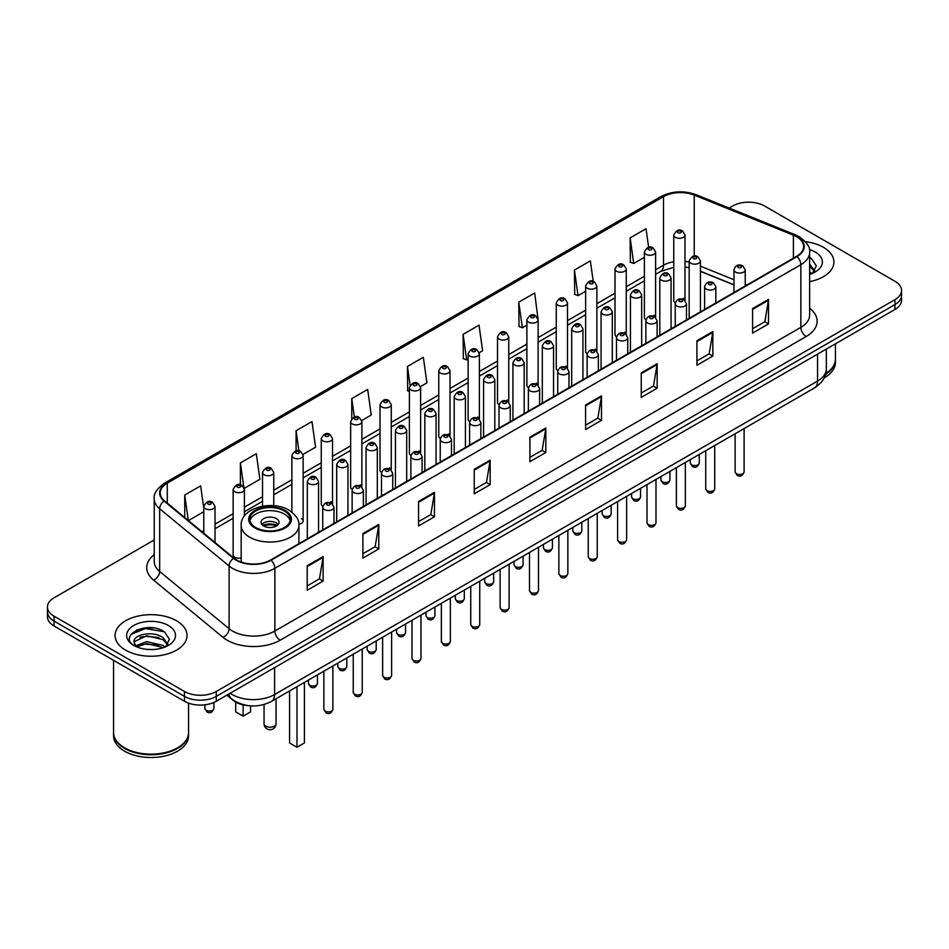 <?xml version="1.0" encoding="UTF-8"?>
<svg xmlns="http://www.w3.org/2000/svg" width="949" height="949" viewBox="0 0 949 949"><rect width="100%" height="100%" fill="white"/><g stroke="black" fill="none" stroke-linecap="round" stroke-linejoin="round"><path stroke-width="1.42" d="M653.98 315.234A5.623 3.25 0 0 1 655.617 317.381L655.629 252.019A5.623 3.25 180 0 1 652.153 255.02A5.623 3.25 180 0 1 646.02 254.308A5.623 3.25 180 0 1 644.383 252.019L644.383 317.524A5.623 3.25 0 0 0 645.961 319.789M626.257 334.345L626.257 268.97A5.623 3.25 180 0 1 622.781 271.972A5.623 3.25 180 0 1 616.648 271.272A5.623 3.25 180 0 1 614.999 268.97L614.999 334.487A5.623 3.25 0 0 0 616.589 336.741M595.225 349.149A5.623 3.25 0 0 1 596.874 351.296L596.874 285.934A5.623 3.25 180 0 1 593.41 288.935A5.623 3.25 180 0 1 587.277 288.235A5.623 3.25 180 0 1 585.628 285.934L585.628 351.438A5.623 3.25 0 0 0 587.217 353.704M565.853 366.112A5.623 3.25 0 0 1 567.502 368.259L567.502 302.897A5.623 3.25 180 0 1 564.026 305.898A5.623 3.25 180 0 1 557.905 305.187A5.623 3.25 180 0 1 556.256 302.897L556.256 368.402A5.623 3.25 0 0 0 557.834 370.656M536.482 383.064A5.623 3.25 0 0 1 538.119 385.211L538.13 319.849A5.623 3.25 180 0 1 534.655 322.85A5.623 3.25 180 0 1 528.534 322.15A5.623 3.25 180 0 1 526.885 319.849L526.885 385.365A5.623 3.25 0 0 0 528.463 387.619M508.759 402.186L508.759 336.812A5.623 3.25 180 0 1 505.283 339.813A5.623 3.25 180 0 1 499.15 339.101A5.623 3.25 180 0 1 497.513 336.812L497.513 402.317A5.623 3.25 0 0 0 499.091 404.582M477.738 416.979A5.623 3.25 0 0 1 479.375 419.138L479.387 353.775A5.623 3.25 180 0 1 475.912 356.765A5.623 3.25 180 0 1 469.779 356.065A5.623 3.25 180 0 1 468.13 353.775L468.13 419.28A5.623 3.25 0 0 0 469.719 421.534M450.004 436.101L450.004 370.727A5.623 3.25 180 0 1 446.54 373.728A5.623 3.25 180 0 1 440.407 373.028A5.623 3.25 180 0 1 438.758 370.727L438.758 436.243A5.623 3.25 0 0 0 440.348 438.497M418.983 450.905A5.623 3.25 0 0 1 420.632 453.053L420.632 387.69A5.623 3.25 180 0 1 417.157 390.691A5.623 3.25 180 0 1 411.036 389.98A5.623 3.25 180 0 1 409.387 387.69L409.387 453.195A5.623 3.25 0 0 0 410.964 455.461M391.261 470.016L391.261 404.642A5.623 3.25 180 0 1 387.785 407.643A5.623 3.25 180 0 1 381.664 406.943A5.623 3.25 180 0 1 380.015 404.642L380.015 470.158A5.623 3.25 0 0 0 381.593 472.412M360.24 484.82A5.623 3.25 0 0 1 361.877 486.967L361.889 421.605A5.623 3.25 180 0 1 358.414 424.606A5.623 3.25 180 0 1 352.281 423.906A5.623 3.25 180 0 1 350.644 421.605L350.644 487.11A5.623 3.25 0 0 0 352.221 489.376M330.869 501.784A5.623 3.25 0 0 1 332.506 503.931L332.506 438.568A5.623 3.25 180 0 1 329.042 441.57A5.623 3.25 180 0 1 322.909 440.858A5.623 3.25 180 0 1 321.26 438.568L321.26 504.073A5.623 3.25 0 0 0 322.85 506.327M244.391 516.042L244.391 489.447A5.623 3.25 180 0 1 240.916 492.436A5.623 3.25 180 0 1 234.794 491.736A5.623 3.25 180 0 1 233.146 489.447L233.146 554.951A5.623 3.25 0 0 0 234.794 557.241A5.623 3.25 0 0 0 241.176 557.882M683.351 298.271A5.623 3.25 0 0 1 684.988 300.418L685 235.055A5.623 3.25 180 0 1 681.524 238.057A5.623 3.25 180 0 1 675.403 237.357A5.623 3.25 180 0 1 673.754 235.055L673.754 300.572A5.623 3.25 0 0 0 675.332 302.826M733.98 284.949L700.433 271.378M626.245 334.345A5.623 3.25 0 0 0 624.608 332.186M508.747 402.174A5.623 3.25 0 0 0 507.11 400.027M450.004 436.089A5.623 3.25 0 0 0 448.355 433.942M391.249 470.016A5.623 3.25 0 0 0 389.612 467.857M298.864 524.18A5.623 3.25 0 0 0 303.134 521.037A5.623 3.25 0 0 0 301.485 518.735M249.978 705.807A22.491 12.989 180 0 1 233.122 700.303L226.882 695.154M154.07 628.024A29.988 17.319 0 0 0 136.514 630.112M154.236 539.957L54.034 597.811A22.491 12.989 0 0 0 47.45 606.992L47.45 616.791A22.491 12.989 0 0 0 54.034 625.972L184.474 701.275A22.491 12.989 0 0 0 216.289 701.275L894.966 309.445A22.491 12.989 0 0 0 901.55 300.264L901.55 295.364A22.491 12.989 0 0 1 894.966 304.546A22.491 12.989 0 0 0 901.55 295.364L901.55 290.465A22.491 12.989 0 0 0 894.966 281.284L764.526 205.98A22.491 12.989 0 0 0 732.711 205.98L729.129 208.045M47.45 606.992A22.491 12.989 0 0 0 54.034 616.174L184.474 691.477A22.491 12.989 0 0 0 216.289 691.477L216.289 696.376L894.966 304.546L216.289 696.376A22.491 12.989 0 0 1 184.474 696.376A22.491 12.989 0 0 0 216.289 696.376L216.289 701.275M54.034 616.174L54.034 621.073L184.474 696.376L54.034 621.073A22.491 12.989 0 0 1 47.45 611.891A22.491 12.989 0 0 0 54.034 621.073L54.034 625.972M823.388 247.298A35.991 20.783 0 0 0 805.404 241.675A35.991 20.783 0 0 1 823.388 247.298A35.991 20.783 0 0 1 833.922 261.995A35.991 20.783 0 0 0 823.388 247.298M176.514 620.765A35.991 20.783 0 0 0 137.297 616.257A35.991 20.783 0 0 0 115.078 635.462A35.991 20.783 0 0 0 125.612 650.148A35.991 20.783 0 0 0 164.841 654.656A35.991 20.783 0 0 0 187.06 635.462A35.991 20.783 0 0 0 176.514 620.765A35.991 20.783 0 0 0 137.297 616.257A35.991 20.783 0 0 0 115.078 635.462A35.991 20.783 0 0 0 125.612 650.148A35.991 20.783 0 0 0 164.841 654.656A35.991 20.783 0 0 0 187.06 635.462A35.991 20.783 0 0 0 176.514 620.765M796.602 236.74A23.998 13.855 180 0 1 803.637 246.538A23.998 13.855 180 0 1 796.602 256.337L270.631 560.005A23.998 13.855 180 0 1 234.012 558.154L164.568 500.894A23.998 13.855 180 0 1 160.227 492.946A23.998 13.855 180 0 1 167.261 483.16L663.505 196.645A23.998 13.855 180 0 1 694.229 195.103L793.4 235.186A23.998 13.855 180 0 1 796.602 236.74M797.03 236.491A24.591 14.199 0 0 0 793.744 234.901L694.573 194.818A24.591 14.199 0 0 0 663.078 196.407L166.834 482.911A24.591 14.199 0 0 0 164.082 501.096L233.513 558.344A24.591 14.199 0 0 0 271.058 560.242L797.03 256.574A24.591 14.199 0 0 0 797.03 236.491M307.215 565.758L307.215 590.242L323.123 581.061L323.123 556.577L307.215 565.758M307.215 585.901L319.469 578.831L323.063 557.383A6.002 3.464 -120 0 0 323.123 556.577M319.362 578.89L323.123 581.061M362.886 533.611L362.886 558.107L378.793 548.925L378.793 524.429L362.886 533.611M362.886 553.753L375.14 546.683L378.734 525.248A6.002 3.464 -120 0 0 378.793 524.429M375.033 546.743L378.793 548.925M418.556 501.475L418.556 525.96L434.464 516.778L434.464 492.294L418.556 501.475M418.556 521.618L430.81 514.548L434.405 493.1A6.002 3.464 -120 0 0 434.464 492.294M430.704 514.607L434.464 516.778M474.239 469.328L474.239 493.824L490.147 484.631L490.147 460.146L474.239 469.328M474.239 489.47L486.481 482.4L490.075 460.965A6.002 3.464 -120 0 0 490.147 460.146M486.374 482.46L490.147 484.631M752.593 308.615L752.593 333.111L768.5 323.929L768.5 299.433L752.593 308.615M752.593 328.757L764.847 321.687L768.441 300.252A6.002 3.464 -120 0 0 768.5 299.433M764.74 321.747L768.5 323.929M696.922 340.762L696.922 365.246L712.829 356.065L712.829 331.581L696.922 340.762M696.922 360.905L709.176 353.835L712.77 332.387A6.002 3.464 -120 0 0 712.829 331.581M709.069 353.894L712.829 356.065M641.251 372.898L641.251 397.394L657.159 388.212L657.159 363.716L641.251 372.898M641.251 393.052L653.505 385.97L657.099 364.535A6.002 3.464 -120 0 0 657.159 363.716M653.398 386.041L657.159 388.212M585.58 405.045L585.58 429.529L601.488 420.348L601.488 395.863L585.58 405.045M585.58 425.188L597.834 418.118L601.417 396.67A6.002 3.464 -120 0 0 601.488 395.863M597.728 418.177L601.488 420.348M529.91 437.192L529.91 461.677L545.817 452.495L545.817 427.999L529.91 437.192M529.91 457.335L542.164 450.253L545.746 428.818A6.002 3.464 -120 0 0 545.817 427.999M542.057 450.324L545.817 452.495M809.627 281.651A35.991 20.783 0 0 0 833.922 261.995A35.991 20.783 0 0 1 809.627 281.651M216.289 691.477L894.966 299.647A22.491 12.989 0 0 0 901.55 290.465M303.004 454.429L315.578 447.169L311.984 421.57L296.088 430.763L296.088 450.846M244.249 488.344L259.907 479.304L256.313 453.717L240.405 462.898L240.405 484.809M203.774 508.13L200.642 485.864L184.735 495.046L184.735 517.525M479.245 352.672L482.602 350.739L479.008 325.151L463.1 334.333L463.361 358.675M537.988 318.757L534.678 293.004L518.771 302.185L519.032 326.527M593.232 281.39L590.349 260.868L574.442 270.05L574.703 294.392M648.63 247.321L646.02 228.721L630.124 237.902L630.373 262.244M361.747 420.514L371.249 415.021L367.666 389.434L351.759 398.616L351.759 418.663M420.49 386.587L426.92 382.874L423.337 357.287L407.429 366.48L407.679 390.81M409.387 391.451L407.429 390.715M407.429 366.48L410.075 385.33M463.1 334.333L466.694 359.92L468.13 359.09M466.694 359.92L463.1 358.58M518.771 302.185L522.365 327.773L526.885 325.175M522.365 327.773L518.771 326.432M574.442 270.05L578.036 295.637L585.628 291.248M578.036 295.637L574.442 294.297M630.124 237.902L633.707 263.49L644.383 257.333M633.707 263.49L630.124 262.149M351.759 398.616L354.345 417.05M296.088 430.763L298.899 450.834M240.405 462.898L243.834 487.3M188.436 520.574L203.774 511.713M184.735 495.046L188.305 520.467M825.772 373.538A37.497 21.649 0 0 0 835.428 359.042L835.428 343.823M825.583 374.262A37.497 21.649 0 0 0 835.428 359.647A37.497 21.649 0 0 0 835.417 359.339M824.207 377.844A37.497 21.649 0 0 0 835.428 362.399L835.428 359.647M809.627 271.805L811.905 273.585M809.627 273.751L810.28 274.178M809.627 264.024L814.788 270.94M809.627 265.969L814.408 271.45M809.627 274.391A24.449 14.116 0 0 0 815.215 271.983A24.449 14.116 0 0 0 815.215 252.019A24.449 14.116 0 0 0 809.355 249.516M812.474 273.348L816.306 265.827L811.466 258.519M809.627 257.606L811.134 258.294M284.368 510.989A20.249 11.685 0 0 0 262.304 508.462A20.249 11.685 0 0 0 249.801 519.257A20.249 11.685 0 0 0 255.732 527.525A20.249 11.685 0 0 0 277.796 530.052A20.249 11.685 0 0 0 290.299 519.257A20.249 11.685 0 0 0 284.368 510.989M290.121 520.787A20.249 11.685 0 0 0 284.368 514.05A20.249 11.685 0 0 0 263.549 511.25A20.249 11.685 0 0 0 249.978 520.787M289.564 690.979L289.564 742.972L296.99 747.254L304.404 742.972L304.404 682.414M296.99 747.254L296.99 686.696M235.696 702.058L235.696 711.869L243.11 716.151L250.536 711.869L250.536 705.854M243.11 716.151L243.11 704.893M276.408 518.64A9.004 5.196 0 0 0 266.61 517.513A9.004 5.196 0 0 0 261.046 522.318A9.004 5.196 0 0 0 263.692 525.995A9.004 5.196 0 0 0 273.49 527.122A9.004 5.196 0 0 0 279.042 522.318A9.004 5.196 0 0 0 276.408 518.64M278.247 524.465A9.004 5.196 0 0 0 276.408 522.935A9.004 5.196 0 0 0 261.853 524.465M262.778 525.378A11.993 6.928 180 0 1 276.788 525.165L276.788 525.758M263.763 526.031A10.498 6.062 180 0 1 275.708 525.782L276.788 525.165M275.53 526.434L275.708 525.782M177.451 747.883A37.118 21.424 0 0 1 177.309 747.954A37.118 21.424 0 0 1 124.817 747.954L124.556 747.812A37.497 21.649 0 0 0 177.582 747.8A37.497 21.649 0 0 0 188.554 732.498L188.554 703.138M113.583 732.806A37.497 21.649 0 0 0 113.572 733.114A37.497 21.649 0 0 0 124.556 748.417A37.497 21.649 0 0 0 165.411 753.115A37.497 21.649 0 0 0 188.554 733.114A37.497 21.649 0 0 0 188.554 732.806M113.572 733.114L113.572 735.866A37.497 21.649 0 0 0 124.556 751.169A37.497 21.649 0 0 0 165.411 755.867A37.497 21.649 0 0 0 188.554 735.866L188.554 733.114M146.976 649.377L152.682 649.543M135.766 645.794L146.68 641.619L163.05 645.45L165.043 647.04M136.763 646.838L146.68 643.564L163.418 647.645M135.932 646.542L134.177 642.437A16.952 9.787 0 0 0 136.917 646.969M167.926 644.407L163.05 637.681C152.884 630.089 131.947 634.774 134.177 642.437L134.117 641.69M134.224 642.675L134.699 641.417L146.68 635.794L163.05 639.626L167.534 644.905M165.612 646.803L169.444 639.282L164.604 631.987C147.451 619.65 116.964 635.901 134.568 645.866L135.434 646.399M168.353 625.474A24.449 14.116 0 0 0 133.785 625.474A24.449 14.116 0 0 0 133.785 645.439A24.449 14.116 0 0 0 168.353 645.439A24.449 14.116 0 0 0 168.353 625.474M113.572 660.35L113.572 732.498A37.497 21.649 0 0 0 124.556 747.8A37.497 21.649 0 0 0 124.556 747.812L124.817 747.954M130.986 634.43L145.351 628.546L164.272 631.761M139.954 637.301L145.351 636.316L158.851 637.479M139.954 645.071L145.351 644.098L158.851 645.249M230.18 693.256A29.988 17.319 0 0 0 232.197 694.538A29.988 17.319 0 0 0 274.605 694.538L817.552 381.071A29.988 17.319 0 0 0 826.33 368.829C826.555 376.279 822.593 382.649 814.444 387.939L271.497 701.406A14.994 8.66 60 0 0 274.605 694.538L274.605 667.598M817.552 354.143L817.552 381.071A14.994 8.66 60 0 1 814.444 387.939M228.958 693.956A14.994 10.036 129.5 0 0 231.58 698.832L227.025 695.083M894.966 309.445L894.966 299.647M184.474 701.275L184.474 691.477M809.627 308.247A37.497 21.649 180 0 1 806.152 336.539L280.18 640.207A7.497 4.33 60 0 1 274.878 631.026L800.849 327.358A29.988 17.319 0 0 0 809.627 315.104L809.627 252.41A29.988 17.319 180 0 1 800.849 264.664A7.497 4.33 -120 0 0 797.03 256.574M280.18 640.207A37.497 21.649 180 0 1 227.155 640.207A37.497 21.649 180 0 1 222.956 637.313L153.513 580.064A37.497 21.649 180 0 1 154.236 554.655M232.458 631.026A29.988 17.319 0 0 0 274.878 631.026L274.878 568.332A29.988 17.319 180 0 1 229.1 566.019L159.657 508.759A29.988 17.319 180 0 1 154.236 498.83L154.236 561.523A29.988 17.319 0 0 0 159.657 571.452L229.1 628.712A29.988 17.319 0 0 0 232.458 631.026M809.627 252.41C810.636 247.725 807.184 242.505 799.295 236.74L795.357 234.818A7.497 3.511 112 0 0 793.744 234.901M795.357 234.818L696.186 194.735C683.766 190.334 671.975 190.974 660.812 196.645A7.497 4.33 60 0 1 663.078 196.407M166.834 482.911A7.497 4.33 -120 0 0 164.568 483.148C156.787 488.747 153.335 493.966 154.236 498.83M164.082 501.096A7.497 5.018 129.5 0 0 159.657 508.759L159.657 571.452A7.497 5.018 -50.5 0 1 153.513 580.064M696.186 194.735A7.497 3.511 112 0 0 694.573 194.818M233.513 558.344A7.497 5.018 129.5 0 0 229.1 566.019L229.1 628.712A7.497 5.018 -50.5 0 1 222.956 637.313M271.058 560.242A7.497 4.33 60 0 1 274.878 568.332L800.849 264.664L800.849 327.358A7.497 4.33 60 0 0 806.152 336.539M167.261 483.16L167.261 503.112M793.4 235.186L793.4 258.187M694.229 195.103L694.229 256.111M746.97 284.985L745.226 284.285M733.98 279.741L700.433 266.171M689.176 262.114A23.998 13.855 0 0 0 685 261.414M673.754 261.722A23.998 13.855 0 0 0 663.505 265.222L655.629 269.765M663.505 196.645L663.505 265.222A13.5 7.794 60 0 1 660.706 271.402L655.629 274.332M644.383 276.266L626.257 286.728M614.999 293.217L596.874 303.692M585.628 310.181L567.502 320.643M556.256 327.144L538.13 337.607M526.885 344.096L508.759 354.57M497.513 361.059L479.387 371.522M468.13 378.022L450.004 388.485M438.758 394.974L420.632 405.437M409.387 411.937L391.261 422.4M380.015 428.889L361.889 439.363M350.644 445.852L332.506 456.315M321.26 462.815L303.134 473.278M291.889 479.767L273.763 490.23M262.517 496.73L244.391 507.193M233.146 513.694L215.02 524.156M203.774 530.645L201.935 531.701M529.91 437.964L545.746 428.818M585.58 405.816L601.417 396.67M641.251 373.681L657.099 364.535M696.922 341.533L712.77 332.387M752.593 309.398L768.441 300.252M474.239 470.111L490.075 460.965M418.556 502.246L434.405 493.1M362.886 534.394L378.734 525.248M307.215 566.529L323.063 557.383M254.937 527.976A21.376 12.337 0 0 0 285.163 527.976A21.376 12.337 0 0 0 285.163 510.526A21.376 12.337 0 0 0 254.937 510.526A21.376 12.337 0 0 0 254.937 527.976M298.923 543.67L298.923 525.378A28.873 16.667 180 0 1 281.094 540.776A28.873 16.667 180 0 1 249.634 537.17A28.873 16.667 180 0 1 241.176 525.378L241.176 562.033M265.803 726.199A6.002 3.464 180 0 1 264.047 723.743A6.002 6.002 0 0 0 273.051 728.939A6.002 6.002 0 0 0 276.052 723.743A6.002 3.464 180 0 1 274.285 726.199A6.002 3.464 180 0 1 265.803 726.199M744.111 471.878C742.628 475.923 740.327 477.098 737.207 475.425L735.107 471.878A4.496 2.598 0 0 0 736.424 473.705A4.496 2.598 0 0 0 741.335 474.275A4.496 2.598 0 0 0 744.111 471.878L744.111 428.557M735.629 272.126A5.623 3.25 180 0 1 733.98 269.836C735.416 265.222 738.358 263.881 742.806 265.815L745.226 269.836A5.623 3.25 180 0 1 741.762 272.838A5.623 3.25 180 0 1 735.629 272.126M740.932 266.005A1.874 1.079 0 0 0 738.286 266.005A1.874 1.079 0 0 0 738.286 267.535A1.874 1.079 0 0 0 740.932 267.535A1.874 1.079 0 0 0 740.932 266.005M714.727 488.83C713.257 492.875 710.955 494.061 707.824 492.389L705.736 488.83A4.496 2.598 0 0 0 707.052 490.669A4.496 2.598 0 0 0 711.952 491.226A4.496 2.598 0 0 0 714.727 488.83L714.727 445.508M706.258 289.089A5.623 3.25 180 0 1 704.609 286.788C706.044 282.173 708.986 280.845 713.434 282.778L715.854 286.788A5.623 3.25 180 0 1 712.391 289.789A5.623 3.25 180 0 1 706.258 289.089M711.56 282.968A1.874 1.079 0 0 0 708.903 282.968A1.874 1.079 0 0 0 708.903 284.498A1.874 1.079 0 0 0 711.56 284.498A1.874 1.079 0 0 0 711.56 282.968M685.356 505.793C683.873 509.838 681.572 511.025 678.452 509.34L676.364 505.793A4.496 2.598 0 0 0 677.681 507.632A4.496 2.598 0 0 0 682.58 508.19A4.496 2.598 0 0 0 685.356 505.793L685.356 462.471M676.886 306.041A5.623 3.25 180 0 1 675.237 303.751C676.673 299.137 679.614 297.796 684.063 299.742L686.483 303.751A5.623 3.25 180 0 1 683.007 306.752A5.623 3.25 180 0 1 676.886 306.041M682.189 299.92A1.874 1.079 0 0 0 679.531 299.92A1.874 1.079 0 0 0 679.531 301.45A1.874 1.079 0 0 0 682.189 301.45A1.874 1.079 0 0 0 682.189 299.92M655.984 522.745C654.502 526.79 652.2 527.976 649.08 526.304L646.993 522.745A4.496 2.598 0 0 0 648.309 524.583A4.496 2.598 0 0 0 653.209 525.153A4.496 2.598 0 0 0 655.984 522.745L655.984 479.423M647.515 323.004A5.623 3.25 180 0 1 645.866 320.715C647.301 316.1 650.243 314.76 654.691 316.693L657.111 320.715A5.623 3.25 180 0 1 653.636 323.704A5.623 3.25 180 0 1 647.515 323.004M652.817 316.883A1.874 1.079 0 0 0 650.16 316.883A1.874 1.079 0 0 0 650.16 318.413A1.874 1.079 0 0 0 652.817 318.413A1.874 1.079 0 0 0 652.817 316.883M626.613 539.708C625.13 543.753 622.829 544.94 619.709 543.267L617.609 539.708A4.496 2.598 0 0 0 618.926 541.547A4.496 2.598 0 0 0 623.837 542.104A4.496 2.598 0 0 0 626.613 539.708L626.613 496.386M618.131 339.967A5.623 3.25 180 0 1 616.494 337.666C617.929 333.052 620.871 331.711 625.308 333.657L627.74 337.666A5.623 3.25 180 0 1 624.264 340.667A5.623 3.25 180 0 1 618.131 339.967M623.434 333.846A1.874 1.079 0 0 0 620.788 333.846A1.874 1.079 0 0 0 620.788 335.377A1.874 1.079 0 0 0 623.434 335.377A1.874 1.079 0 0 0 623.434 333.846M597.241 556.672C595.758 560.717 593.457 561.903 590.337 560.218L588.238 556.672A4.496 2.598 0 0 0 589.554 558.498A4.496 2.598 0 0 0 594.465 559.068A4.496 2.598 0 0 0 597.241 556.672L597.241 513.35M588.76 356.919A5.623 3.25 180 0 1 587.111 354.629C588.546 350.015 591.488 348.674 595.936 350.62L598.356 354.629A5.623 3.25 180 0 1 594.893 357.631A5.623 3.25 180 0 1 588.76 356.919M594.062 350.798A1.874 1.079 0 0 0 591.417 350.798A1.874 1.079 0 0 0 591.417 352.328A1.874 1.079 0 0 0 594.062 352.328A1.874 1.079 0 0 0 594.062 350.798M567.858 573.623C566.387 577.668 564.086 578.854 560.954 577.182L558.866 573.623A4.496 2.598 0 0 0 560.183 575.462A4.496 2.598 0 0 0 565.082 576.031A4.496 2.598 0 0 0 567.858 573.623L567.858 530.301M559.388 373.882A5.623 3.25 180 0 1 557.739 371.581C559.175 366.966 562.116 365.638 566.565 367.571L568.985 371.581A5.623 3.25 180 0 1 565.521 374.582A5.623 3.25 180 0 1 559.388 373.882M564.691 367.761A1.874 1.079 0 0 0 562.033 367.761A1.874 1.079 0 0 0 562.033 369.291A1.874 1.079 0 0 0 564.691 369.291A1.874 1.079 0 0 0 564.691 367.761M538.486 590.586C537.004 594.632 534.702 595.818 531.582 594.133L529.495 590.586A4.496 2.598 0 0 0 530.811 592.425A4.496 2.598 0 0 0 535.711 592.983A4.496 2.598 0 0 0 538.486 590.586L538.486 547.265M530.017 390.846A5.623 3.25 180 0 1 528.368 388.544C529.803 383.93 532.745 382.589 537.193 384.535L539.613 388.544A5.623 3.25 180 0 1 536.138 391.546A5.623 3.25 180 0 1 530.017 390.846M535.319 384.713A1.874 1.079 0 0 0 532.662 384.713A1.874 1.079 0 0 0 532.662 386.243A1.874 1.079 0 0 0 535.319 386.243A1.874 1.079 0 0 0 535.319 384.713M509.115 607.538C507.632 611.595 505.331 612.769 502.211 611.097L500.123 607.538A4.496 2.598 0 0 0 501.44 609.377A4.496 2.598 0 0 0 506.339 609.946A4.496 2.598 0 0 0 509.115 607.538L509.115 564.216M500.645 407.797A5.623 3.25 180 0 1 498.996 405.508C500.431 400.893 503.373 399.553 507.822 401.486L510.242 405.508A5.623 3.25 180 0 1 506.766 408.509A5.623 3.25 180 0 1 500.645 407.797M505.947 401.676A1.874 1.079 0 0 0 503.29 401.676A1.874 1.079 0 0 0 503.29 403.206A1.874 1.079 0 0 0 505.947 403.206A1.874 1.079 0 0 0 505.947 401.676M479.743 624.501C478.26 628.546 475.959 629.733 472.839 628.06L470.74 624.501A4.496 2.598 0 0 0 472.056 626.34A4.496 2.598 0 0 0 476.967 626.898A4.496 2.598 0 0 0 479.743 624.501L479.743 581.179M471.262 424.761A5.623 3.25 180 0 1 469.613 422.459C471.06 417.845 474.002 416.516 478.438 418.45L480.87 422.459A5.623 3.25 180 0 1 477.394 425.46A5.623 3.25 180 0 1 471.262 424.761M476.564 418.639A1.874 1.079 0 0 0 473.919 418.639A1.874 1.079 0 0 0 473.919 420.17A1.874 1.079 0 0 0 476.564 420.17A1.874 1.079 0 0 0 476.564 418.639M450.372 641.465C448.889 645.51 446.588 646.696 443.468 645.012L441.368 641.465A4.496 2.598 0 0 0 442.685 643.303A4.496 2.598 0 0 0 447.596 643.861A4.496 2.598 0 0 0 450.372 641.465L450.372 598.143M441.89 441.712A5.623 3.25 180 0 1 440.241 439.423C441.676 434.808 444.618 433.468 449.067 435.413L451.487 439.423A5.623 3.25 180 0 1 448.023 442.424A5.623 3.25 180 0 1 441.89 441.712M447.193 435.591A1.874 1.079 0 0 0 444.547 435.591A1.874 1.079 0 0 0 444.547 437.121A1.874 1.079 0 0 0 447.193 437.121A1.874 1.079 0 0 0 447.193 435.591M420.988 658.416C419.517 662.461 417.216 663.648 414.084 661.975L411.996 658.416A4.496 2.598 0 0 0 413.313 660.255A4.496 2.598 0 0 0 418.212 660.824A4.496 2.598 0 0 0 420.988 658.416L420.988 615.094M412.518 458.675A5.623 3.25 180 0 1 410.87 456.386C412.305 451.771 415.247 450.431 419.695 452.365L422.115 456.386A5.623 3.25 180 0 1 418.651 459.375A5.623 3.25 180 0 1 412.518 458.675M417.821 452.554A1.874 1.079 0 0 0 415.164 452.554A1.874 1.079 0 0 0 415.164 454.085A1.874 1.079 0 0 0 417.821 454.085A1.874 1.079 0 0 0 417.821 452.554M391.617 675.38C390.134 679.425 387.833 680.611 384.713 678.938L382.625 675.38A4.496 2.598 0 0 0 383.942 677.218A4.496 2.598 0 0 0 388.841 677.776A4.496 2.598 0 0 0 391.617 675.38L391.617 632.058M383.147 475.639A5.623 3.25 180 0 1 381.498 473.337C382.933 468.723 385.875 467.382 390.324 469.328L392.744 473.337A5.623 3.25 180 0 1 389.268 476.339A5.623 3.25 180 0 1 383.147 475.639M388.449 469.518A1.874 1.079 0 0 0 385.792 469.518A1.874 1.079 0 0 0 385.792 471.048A1.874 1.079 0 0 0 388.449 471.048A1.874 1.079 0 0 0 388.449 469.518M362.245 692.343C360.762 696.388 358.461 697.574 355.341 695.89L353.242 692.343A4.496 2.598 0 0 0 354.57 694.17A4.496 2.598 0 0 0 359.469 694.739A4.496 2.598 0 0 0 362.245 692.343L362.245 649.021M353.775 492.59A5.623 3.25 180 0 1 352.126 490.301C353.562 485.686 356.504 484.346 360.952 486.291L363.372 490.301A5.623 3.25 180 0 1 359.896 493.302A5.623 3.25 180 0 1 353.775 492.59M359.078 486.469A1.874 1.079 0 0 0 356.421 486.469A1.874 1.079 0 0 0 356.421 488A1.874 1.079 0 0 0 359.078 488A1.874 1.079 0 0 0 359.078 486.469M332.874 709.294C331.391 713.34 329.089 714.526 325.97 712.853L323.87 709.294A4.496 2.598 0 0 0 325.187 711.133A4.496 2.598 0 0 0 330.098 711.703A4.496 2.598 0 0 0 332.874 709.294L332.874 665.973M324.392 509.554A5.623 3.25 180 0 1 322.743 507.252C324.19 502.638 327.132 501.309 331.569 503.243L334.001 507.252A5.623 3.25 180 0 1 330.525 510.254A5.623 3.25 180 0 1 324.392 509.554M329.694 503.433A1.874 1.079 0 0 0 327.049 503.433A1.874 1.079 0 0 0 327.049 504.963A1.874 1.079 0 0 0 329.694 504.963A1.874 1.079 0 0 0 329.694 503.433M691.619 464.796A4.496 2.598 0 0 0 696.53 465.366A4.496 2.598 0 0 0 699.306 462.97C697.823 467.015 695.522 468.201 692.402 466.517L690.303 462.97A4.496 2.598 0 0 0 691.619 464.796M700.433 311.865L700.433 260.928A5.623 3.25 180 0 1 696.957 263.929A5.623 3.25 180 0 1 690.825 263.217A5.623 3.25 180 0 1 689.176 260.928L689.176 318.354M693.482 258.626A1.874 1.079 0 0 0 696.127 258.626A1.874 1.079 0 0 0 696.127 257.096A1.874 1.079 0 0 0 693.482 257.096A1.874 1.079 0 0 0 693.482 258.626M662.248 481.76A4.496 2.598 0 0 0 667.147 482.317A4.496 2.598 0 0 0 669.935 479.921C668.452 483.966 666.151 485.153 663.031 483.48L660.931 479.921A4.496 2.598 0 0 0 662.248 481.76M671.05 328.817L671.05 277.879A5.623 3.25 180 0 1 667.586 280.88A5.623 3.25 180 0 1 661.453 280.18A5.623 3.25 180 0 1 659.804 277.879L659.804 335.317M664.11 275.59A1.874 1.079 0 0 0 666.756 275.59A1.874 1.079 0 0 0 666.756 274.059A1.874 1.079 0 0 0 664.11 274.059A1.874 1.079 0 0 0 664.11 275.59M632.876 498.723A4.496 2.598 0 0 0 637.775 499.281A4.496 2.598 0 0 0 640.551 496.885C639.068 500.93 636.779 502.116 633.647 500.431L631.559 496.885A4.496 2.598 0 0 0 632.876 498.723M641.678 345.78L641.678 294.842A5.623 3.25 180 0 1 638.214 297.844A5.623 3.25 180 0 1 632.081 297.144A5.623 3.25 180 0 1 630.433 294.842L630.433 352.269M634.727 292.541A1.874 1.079 0 0 0 637.384 292.541A1.874 1.079 0 0 0 637.384 291.011A1.874 1.079 0 0 0 634.727 291.011A1.874 1.079 0 0 0 634.727 292.541M603.505 515.675A4.496 2.598 0 0 0 608.404 516.244A4.496 2.598 0 0 0 611.18 513.836C609.697 517.893 607.396 519.067 604.276 517.395L602.188 513.836A4.496 2.598 0 0 0 603.505 515.675M612.307 362.732L612.307 311.806A5.623 3.25 180 0 1 608.831 314.795A5.623 3.25 180 0 1 602.71 314.095A5.623 3.25 180 0 1 601.061 311.806L601.061 369.232M605.355 309.504A1.874 1.079 0 0 0 608.012 309.504A1.874 1.079 0 0 0 608.012 307.974A1.874 1.079 0 0 0 605.355 307.974A1.874 1.079 0 0 0 605.355 309.504M574.133 532.638A4.496 2.598 0 0 0 579.032 533.196A4.496 2.598 0 0 0 581.808 530.799C580.325 534.845 578.024 536.031 574.904 534.358L572.805 530.799A4.496 2.598 0 0 0 574.133 532.638M582.935 379.695L582.935 328.757A5.623 3.25 180 0 1 579.459 331.759A5.623 3.25 180 0 1 573.326 331.059A5.623 3.25 180 0 1 571.689 328.757L571.689 386.184M575.984 326.468A1.874 1.079 0 0 0 578.629 326.468A1.874 1.079 0 0 0 578.629 324.938A1.874 1.079 0 0 0 575.984 324.938A1.874 1.079 0 0 0 575.984 326.468M544.75 549.601A4.496 2.598 0 0 0 549.661 550.159A4.496 2.598 0 0 0 552.437 547.763C550.954 551.808 548.652 552.994 545.533 551.31L543.433 547.763A4.496 2.598 0 0 0 544.75 549.601M553.564 396.658L553.564 345.721A5.623 3.25 180 0 1 550.088 348.722A5.623 3.25 180 0 1 543.955 348.01A5.623 3.25 180 0 1 542.306 345.721L542.306 403.147M546.612 343.419A1.874 1.079 0 0 0 549.257 343.419A1.874 1.079 0 0 0 549.257 341.889A1.874 1.079 0 0 0 546.612 341.889A1.874 1.079 0 0 0 546.612 343.419M515.378 566.553A4.496 2.598 0 0 0 520.277 567.122A4.496 2.598 0 0 0 523.065 564.714C521.582 568.759 519.281 569.946 516.161 568.273L514.061 564.714A4.496 2.598 0 0 0 515.378 566.553M524.18 413.61L524.18 362.672A5.623 3.25 180 0 1 520.716 365.673A5.623 3.25 180 0 1 514.583 364.974A5.623 3.25 180 0 1 512.934 362.672L512.934 420.11M517.241 360.383A1.874 1.079 0 0 0 519.886 360.383A1.874 1.079 0 0 0 519.886 358.852A1.874 1.079 0 0 0 517.241 358.852A1.874 1.079 0 0 0 517.241 360.383M486.007 583.516A4.496 2.598 0 0 0 490.906 584.074A4.496 2.598 0 0 0 493.682 581.678C492.199 585.723 489.898 586.909 486.778 585.225L484.69 581.678A4.496 2.598 0 0 0 486.007 583.516M494.809 430.573L494.809 379.636A5.623 3.25 180 0 1 491.345 382.637A5.623 3.25 180 0 1 485.212 381.937A5.623 3.25 180 0 1 483.563 379.636L483.563 437.062M487.857 377.346A1.874 1.079 0 0 0 490.514 377.346A1.874 1.079 0 0 0 490.514 375.816A1.874 1.079 0 0 0 487.857 375.816A1.874 1.079 0 0 0 487.857 377.346M456.635 600.468A4.496 2.598 0 0 0 461.534 601.037A4.496 2.598 0 0 0 464.31 598.641C462.827 602.686 460.526 603.872 457.406 602.188L455.318 598.641A4.496 2.598 0 0 0 456.635 600.468M465.437 447.537L465.437 396.599A5.623 3.25 180 0 1 461.961 399.6A5.623 3.25 180 0 1 455.84 398.888A5.623 3.25 180 0 1 454.191 396.599L454.191 454.025M458.486 394.298A1.874 1.079 0 0 0 461.143 394.298A1.874 1.079 0 0 0 461.143 392.767A1.874 1.079 0 0 0 458.486 392.767A1.874 1.079 0 0 0 458.486 394.298M427.264 617.431A4.496 2.598 0 0 0 432.163 617.989A4.496 2.598 0 0 0 434.939 615.593C433.456 619.638 431.154 620.824 428.035 619.151L425.935 615.593A4.496 2.598 0 0 0 427.264 617.431M436.066 464.488L436.066 413.55A5.623 3.25 180 0 1 432.59 416.552A5.623 3.25 180 0 1 426.457 415.852A5.623 3.25 180 0 1 424.82 413.55L424.82 470.989M429.114 411.261A1.874 1.079 0 0 0 431.759 411.261A1.874 1.079 0 0 0 431.759 409.731A1.874 1.079 0 0 0 429.114 409.731A1.874 1.079 0 0 0 429.114 411.261M397.88 634.395A4.496 2.598 0 0 0 402.791 634.952A4.496 2.598 0 0 0 405.567 632.556C404.084 636.601 401.783 637.787 398.663 636.103L396.563 632.556A4.496 2.598 0 0 0 397.88 634.395M406.694 481.451L406.694 430.514A5.623 3.25 180 0 1 403.218 433.515A5.623 3.25 180 0 1 397.085 432.803A5.623 3.25 180 0 1 395.436 430.514L395.436 487.94M399.743 428.213A1.874 1.079 0 0 0 402.388 428.213A1.874 1.079 0 0 0 402.388 426.682A1.874 1.079 0 0 0 399.743 426.682A1.874 1.079 0 0 0 399.743 428.213M368.509 651.346A4.496 2.598 0 0 0 373.408 651.916A4.496 2.598 0 0 0 376.195 649.507C374.713 653.564 372.411 654.739 369.291 653.066L367.192 649.507A4.496 2.598 0 0 0 368.509 651.346M377.311 498.403L377.311 447.477A5.623 3.25 180 0 1 373.847 450.467A5.623 3.25 180 0 1 367.714 449.767A5.623 3.25 180 0 1 366.065 447.477L366.065 504.904M370.371 445.176A1.874 1.079 0 0 0 373.016 445.176A1.874 1.079 0 0 0 373.016 443.646A1.874 1.079 0 0 0 370.371 443.646A1.874 1.079 0 0 0 370.371 445.176M339.137 668.31A4.496 2.598 0 0 0 344.036 668.867A4.496 2.598 0 0 0 346.812 666.471C345.329 670.516 343.028 671.702 339.908 670.03L337.82 666.471A4.496 2.598 0 0 0 339.137 668.31M347.939 515.366L347.939 464.429A5.623 3.25 180 0 1 344.475 467.43A5.623 3.25 180 0 1 338.342 466.73A5.623 3.25 180 0 1 336.693 464.429L336.693 521.855M340.988 462.139A1.874 1.079 0 0 0 343.645 462.139A1.874 1.079 0 0 0 343.645 460.609A1.874 1.079 0 0 0 340.988 460.609A1.874 1.079 0 0 0 340.988 462.139M309.765 685.273A4.496 2.598 0 0 0 314.665 685.83A4.496 2.598 0 0 0 317.441 683.434C315.958 687.479 313.656 688.666 310.537 686.981L308.449 683.434A4.496 2.598 0 0 0 309.765 685.273M318.567 532.33L318.567 481.392A5.623 3.25 180 0 1 315.092 484.393A5.623 3.25 180 0 1 308.971 483.682A5.623 3.25 180 0 1 307.322 481.392L307.322 538.818M311.616 479.091A1.874 1.079 0 0 0 314.273 479.091A1.874 1.079 0 0 0 314.273 477.561A1.874 1.079 0 0 0 311.616 477.561A1.874 1.079 0 0 0 311.616 479.091M678.049 232.766A1.874 1.079 0 0 0 680.706 232.766A1.874 1.079 0 0 0 680.706 231.236A1.874 1.079 0 0 0 678.049 231.236A1.874 1.079 0 0 0 678.049 232.766M648.677 249.717A1.874 1.079 0 0 0 651.322 249.717A1.874 1.079 0 0 0 651.322 248.187A1.874 1.079 0 0 0 648.677 248.187A1.874 1.079 0 0 0 648.677 249.717M619.306 266.681A1.874 1.079 0 0 0 621.951 266.681A1.874 1.079 0 0 0 621.951 265.151A1.874 1.079 0 0 0 619.306 265.151A1.874 1.079 0 0 0 619.306 266.681M589.922 283.632A1.874 1.079 0 0 0 592.579 283.632A1.874 1.079 0 0 0 592.579 282.102A1.874 1.079 0 0 0 589.922 282.102A1.874 1.079 0 0 0 589.922 283.632M560.551 300.596A1.874 1.079 0 0 0 563.208 300.596A1.874 1.079 0 0 0 563.208 299.065A1.874 1.079 0 0 0 560.551 299.065A1.874 1.079 0 0 0 560.551 300.596M531.179 317.559A1.874 1.079 0 0 0 533.836 317.559A1.874 1.079 0 0 0 533.836 316.029A1.874 1.079 0 0 0 531.179 316.029A1.874 1.079 0 0 0 531.179 317.559M501.807 334.511A1.874 1.079 0 0 0 504.453 334.511A1.874 1.079 0 0 0 504.453 332.98A1.874 1.079 0 0 0 501.807 332.98A1.874 1.079 0 0 0 501.807 334.511M472.436 351.474A1.874 1.079 0 0 0 475.081 351.474A1.874 1.079 0 0 0 475.081 349.944A1.874 1.079 0 0 0 472.436 349.944A1.874 1.079 0 0 0 472.436 351.474M443.053 368.437A1.874 1.079 0 0 0 445.71 368.437A1.874 1.079 0 0 0 445.71 366.907A1.874 1.079 0 0 0 443.053 366.907A1.874 1.079 0 0 0 443.053 368.437M413.681 385.389A1.874 1.079 0 0 0 416.338 385.389A1.874 1.079 0 0 0 416.338 383.859A1.874 1.079 0 0 0 413.681 383.859A1.874 1.079 0 0 0 413.681 385.389M384.309 402.352A1.874 1.079 0 0 0 386.967 402.352A1.874 1.079 0 0 0 386.967 400.822A1.874 1.079 0 0 0 384.309 400.822A1.874 1.079 0 0 0 384.309 402.352M354.938 419.304A1.874 1.079 0 0 0 357.583 419.304A1.874 1.079 0 0 0 357.583 417.774A1.874 1.079 0 0 0 354.938 417.774A1.874 1.079 0 0 0 354.938 419.304M325.566 436.267A1.874 1.079 0 0 0 328.212 436.267A1.874 1.079 0 0 0 328.212 434.737A1.874 1.079 0 0 0 325.566 434.737A1.874 1.079 0 0 0 325.566 436.267M303.134 521.037L303.134 455.52A5.623 3.25 180 0 1 299.67 458.521A5.623 3.25 180 0 1 293.538 457.821A5.623 3.25 180 0 1 291.889 455.52L291.889 512.163M296.183 453.231A1.874 1.079 0 0 0 298.84 453.231A1.874 1.079 0 0 0 298.84 451.7A1.874 1.079 0 0 0 296.183 451.7A1.874 1.079 0 0 0 296.183 453.231M273.763 505.698L273.763 472.483A5.623 3.25 180 0 1 270.287 475.485A5.623 3.25 180 0 1 264.166 474.773A5.623 3.25 180 0 1 262.517 472.483L262.517 506.197M266.811 470.182A1.874 1.079 0 0 0 269.469 470.182A1.874 1.079 0 0 0 269.469 468.652A1.874 1.079 0 0 0 266.811 468.652A1.874 1.079 0 0 0 266.811 470.182M237.44 487.145A1.874 1.079 0 0 0 240.097 487.145A1.874 1.079 0 0 0 240.097 485.615A1.874 1.079 0 0 0 237.44 485.615A1.874 1.079 0 0 0 237.44 487.145M206.206 710.279A4.496 2.598 0 0 0 211.117 710.837A4.496 2.598 0 0 0 213.893 708.44C212.41 712.485 210.109 713.672 206.989 711.999L204.889 708.44A4.496 2.598 0 0 0 206.206 710.279M215.02 542.484L215.02 506.398A5.623 3.25 180 0 1 211.544 509.399A5.623 3.25 180 0 1 205.411 508.7A5.623 3.25 180 0 1 203.774 506.398L203.774 533.219M208.068 504.109A1.874 1.079 0 0 0 210.714 504.109A1.874 1.079 0 0 0 210.714 502.579A1.874 1.079 0 0 0 208.068 502.579A1.874 1.079 0 0 0 208.068 504.109M271.497 701.406C259.433 707.468 247.369 707.468 235.293 701.406L231.58 698.832M826.33 368.829L826.33 349.066M660.812 196.645L164.568 483.148M689.176 267.63L685 267.072M673.754 267.31L660.706 271.402M644.383 280.833L626.257 291.296M614.999 297.784L596.874 308.247M585.628 314.748L567.502 325.21M556.256 331.699L538.13 342.174M526.885 348.663L508.759 359.125M497.513 365.626L479.387 376.089M468.13 382.577L450.004 393.052M438.758 399.541L420.632 410.004M409.387 416.504L391.261 426.967M380.015 433.456L361.889 443.918M350.644 450.419L332.506 460.882M321.26 467.371L303.134 477.845M291.889 484.334L273.763 494.797M262.517 501.297L244.391 511.76M233.146 518.249L215.02 528.723M733.98 284.783L700.433 271.224M298.923 525.378C299.552 520.301 296.218 515.224 288.911 510.159C271.888 499.625 240.18 508.083 241.176 525.378M276.052 698.784L276.052 723.743M264.047 704.514L264.047 723.743M735.107 471.878L735.107 433.74M733.98 292.482L733.98 269.836M745.226 285.993L745.226 269.836M705.736 488.83L705.736 450.704M704.609 309.445L704.609 286.788M715.854 302.956L715.854 286.788M676.364 505.793L676.364 467.667M675.237 326.409L675.237 303.751M686.483 319.908L686.483 303.751M646.993 522.745L646.993 484.619M645.866 343.36L645.866 320.715M657.111 336.871L657.111 320.715M617.609 539.708L617.609 501.582M616.494 360.323L616.494 337.666M627.74 353.823L627.74 337.666M588.238 556.672L588.238 518.545M587.111 377.287L587.111 354.629M598.356 370.786L598.356 354.629M558.866 573.623L558.866 535.497M557.739 394.238L557.739 371.581M568.985 387.75L568.985 371.581M529.495 590.586L529.495 552.46M528.368 411.202L528.368 388.544M539.613 404.701L539.613 388.544M500.123 607.538L500.123 569.412M498.996 428.153L498.996 405.508M510.242 421.664L510.242 405.508M470.74 624.501L470.74 586.375M469.613 445.117L469.613 422.459M480.87 438.628L480.87 422.459M441.368 641.465L441.368 603.339M440.241 462.08L440.241 439.423M451.487 455.579L451.487 439.423M411.996 658.416L411.996 620.29M410.87 479.031L410.87 456.386M422.115 472.543L422.115 456.386M382.625 675.38L382.625 637.254M381.498 495.995L381.498 473.337M392.744 489.494L392.744 473.337M353.242 692.343L353.242 654.217M352.126 512.958L352.126 490.301M363.372 506.458L363.372 490.301M323.87 709.294L323.87 671.168M322.743 529.91L322.743 507.252M334.001 523.421L334.001 507.252M699.306 462.97L699.306 454.417M700.433 260.928L698.001 256.906C694.739 254.557 691.797 255.898 689.176 260.928M690.303 462.97L690.303 459.613M669.935 479.921L669.935 471.38M671.05 277.879L668.63 273.87C665.368 271.521 662.426 272.849 659.804 277.879M660.931 479.921L660.931 476.576M640.551 496.885L640.551 488.332M641.678 294.842L639.258 290.833C635.996 288.472 633.054 289.813 630.433 294.842M631.559 496.885L631.559 493.527M611.18 513.836L611.18 505.295M612.307 311.806L609.887 307.784C606.625 305.436 603.683 306.776 601.061 311.806M602.188 513.836L602.188 510.491M581.808 530.799L581.808 522.258M582.935 328.757L580.503 324.748C577.241 322.387 574.311 323.728 571.689 328.757M572.805 530.799L572.805 527.442M552.437 547.763L552.437 539.21M553.564 345.721L551.132 341.711C547.87 339.351 544.928 340.691 542.306 345.721M543.433 547.763L543.433 544.406M523.065 564.714L523.065 556.173M524.18 362.672L521.76 358.663C518.498 356.314 515.556 357.643 512.934 362.672M514.061 564.714L514.061 561.369M493.682 581.678L493.682 573.125M494.809 379.636L492.389 375.626C489.126 373.265 486.185 374.606 483.563 379.636M484.69 581.678L484.69 578.321M464.31 598.641L464.31 590.088M465.437 396.599L463.017 392.578C459.755 390.229 456.813 391.569 454.191 396.599M455.318 598.641L455.318 595.284M434.939 615.593L434.939 607.052M436.066 413.55L433.634 409.541C430.372 407.192 427.441 408.521 424.82 413.55M425.935 615.593L425.935 612.247M405.567 632.556L405.567 624.003M406.694 430.514L404.262 426.504C401 424.144 398.058 425.484 395.436 430.514M396.563 632.556L396.563 629.199M376.195 649.507L376.195 640.966M377.311 447.477L374.891 443.456C371.628 441.107 368.687 442.448 366.065 447.477M367.192 649.507L367.192 646.162M346.812 666.471L346.812 657.93M347.939 464.429L345.519 460.419C342.257 458.059 339.315 459.399 336.693 464.429M337.82 666.471L337.82 663.114M317.441 683.434L317.441 674.881M318.567 481.392L316.147 477.383C312.885 475.022 309.943 476.362 307.322 481.392M308.449 683.434L308.449 680.077M685 235.055L682.58 231.046C679.318 228.685 676.376 230.026 673.754 235.055M655.629 252.019L653.197 248.009C649.935 245.649 646.993 246.989 644.383 252.019M626.257 268.97L623.825 264.961C620.563 262.612 617.621 263.941 614.999 268.97M596.874 285.934L594.454 281.924C591.191 279.564 588.25 280.904 585.628 285.934M567.502 302.897L565.082 298.876C561.82 296.527 558.878 297.867 556.256 302.897M538.13 319.849L535.711 315.839C532.448 313.478 529.506 314.819 526.885 319.849M508.759 336.812L506.327 332.802C503.065 330.442 500.123 331.782 497.513 336.812M479.387 353.775L476.956 349.754C473.693 347.405 470.751 348.734 468.13 353.775M450.004 370.727L447.584 366.717C444.322 364.357 441.38 365.697 438.758 370.727M420.632 387.69L418.212 383.681C414.95 381.32 412.008 382.661 409.387 387.69M391.261 404.642L388.841 400.632C385.579 398.283 382.637 399.612 380.015 404.642M361.889 421.605L359.457 417.596C356.195 415.235 353.253 416.575 350.644 421.605M332.506 438.568L330.086 434.547C326.824 432.198 323.882 433.539 321.26 438.568M303.134 455.52L300.714 451.51C297.452 449.15 294.51 450.49 291.889 455.52M273.763 472.483L271.343 468.474C268.081 466.113 265.139 467.454 262.517 472.483M244.391 489.447L241.971 485.425C238.709 483.077 235.767 484.405 233.146 489.447M213.893 708.44L213.893 702.474M215.02 506.398L212.588 502.389C209.326 500.028 206.384 501.369 203.774 506.398M204.889 708.44L204.889 704.81"/></g></svg>
